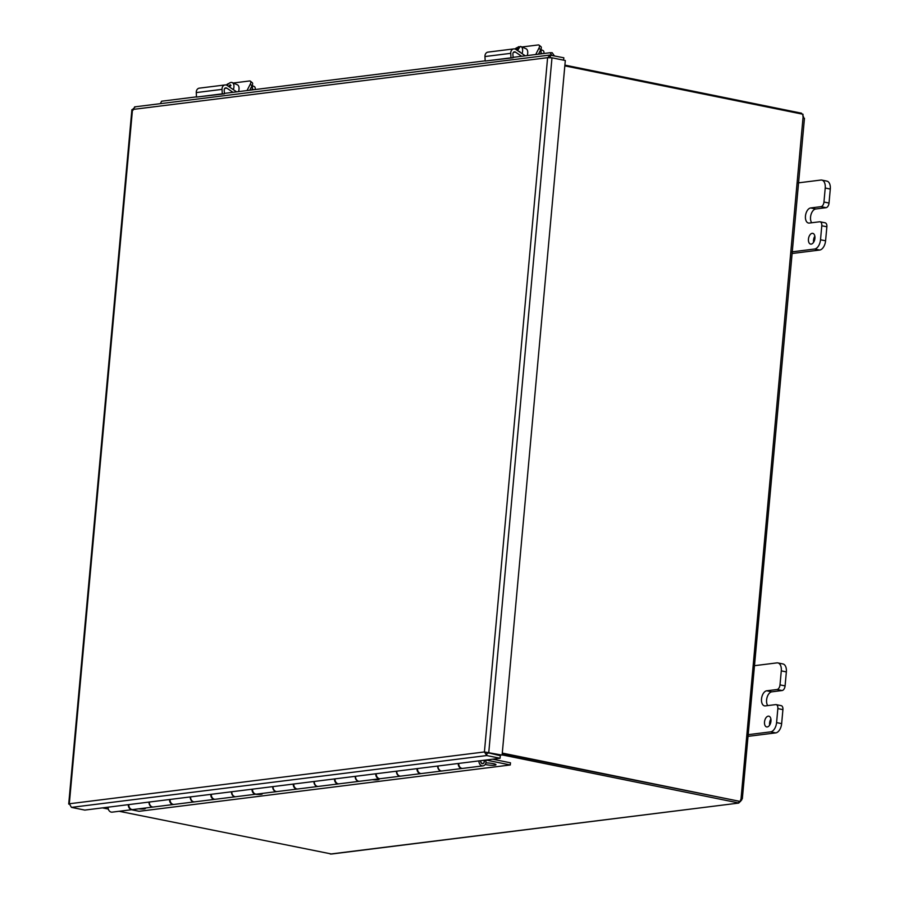 <?xml version="1.0" encoding="UTF-8"?>
<svg xmlns="http://www.w3.org/2000/svg" width="899" height="899" viewBox="0 0 899 899"><rect width="100%" height="100%" fill="white"/><g stroke="black" fill="none" stroke-linecap="round" stroke-linejoin="round"><path stroke-width="1.35" d="M564.83 65.863L803.065 114.285A2.45 1.978 -97.1 0 0 803.11 116.724L803.875 117.971M502.125 754.89L738.787 802.987L738.911 801.672M502.238 753.576L740.518 801.503A2.45 1.978 -97.1 0 1 741.001 799.166L741.832 799.661L740.798 799.458M740.518 801.503L502.283 753.081M804.459 118.286L742.338 798.683M803.11 116.724L741.001 799.166L741.832 799.661A2.45 1.405 -78.5 0 0 741.563 800.099L738.787 802.987M119.162 811.28L331.596 854.016M108.296 809.066L102.475 807.886M331.45 854.039L738.63 803.088L330.304 854.05M741.563 800.099L740.596 799.908M801.492 113.959L801.56 113.207L564.898 65.11M801.537 113.42L802.245 114.117M802.852 115.038L803.616 117.286M554.368 55.873L552.166 52.704L550.076 52.726L551.907 55.378M550.076 52.726L513.059 57.345M485.179 60.829L224.379 93.384M196.488 96.856L161.584 101.216L160.359 103.677M563.606 60.166L563.83 57.794L549.817 55.064L134.558 106.891M550.278 57.615L550.503 55.086L547.603 57.682L551.986 57.806L565.314 60.514L502.103 755.104L484.415 751.957L486.752 755.553L500.08 758.262L84.787 810.089L71.459 807.381L69.313 803.773L69.976 804.672L69.313 803.773L484.415 751.957L547.603 57.682L132.501 109.487L135.21 106.925M484.415 751.957L502.103 755.104M487.247 752.587L488.775 752.396L551.986 57.806M486.505 752.384L500.316 755.711L500.08 758.262M486.988 753.002L486.752 755.553L71.459 807.381M133.187 110.071L132.501 109.487L69.313 803.773M485.887 762.936A6.574 1.023 5.2 0 1 493.293 763.622A6.574 1.023 5.2 0 1 495.978 764.701A6.574 1.023 5.2 0 1 492.135 765.285A6.574 1.023 5.2 0 1 485.19 764.51M378.715 778.882A6.574 1.023 5.2 0 1 379.12 779.287A6.574 1.023 5.2 0 1 372.265 779.691M261.856 793.469A6.574 1.023 5.2 0 1 262.261 793.873A6.574 1.023 5.2 0 1 255.406 794.278M144.997 808.055A6.574 1.023 5.2 0 1 145.413 808.459A6.574 1.023 5.2 0 1 138.547 808.853M458.737 763.42A4.383 3.529 82.9 0 0 462.816 768.387L483.021 765.858A4.383 3.529 -97.1 0 1 478.953 760.891M441.937 770.982A4.383 3.529 -97.1 0 1 441.78 771.005A4.383 3.529 -97.1 0 1 437.712 766.038M417.496 768.566A4.383 3.529 82.9 0 0 421.575 773.533L441.78 771.005M400.696 776.129A4.383 3.529 -97.1 0 1 400.538 776.163A4.383 3.529 -97.1 0 1 396.47 771.185M376.254 773.713A4.383 3.529 82.9 0 0 380.333 778.68L400.538 776.163M359.454 781.276A4.383 3.529 -97.1 0 1 359.297 781.31A4.383 3.529 -97.1 0 1 355.229 776.343M335.012 778.86A4.383 3.529 82.9 0 0 339.092 783.827L359.297 781.31M318.224 786.423A4.383 3.529 -97.1 0 1 318.055 786.456A4.383 3.529 -97.1 0 1 313.987 781.489M293.782 784.007A4.383 3.529 82.9 0 0 297.85 788.974L318.055 786.456M276.982 791.581A4.383 3.529 -97.1 0 1 276.813 791.603A4.383 3.529 -97.1 0 1 272.745 786.636M252.54 789.153A4.383 3.529 82.9 0 0 256.608 794.12L276.813 791.603M235.74 796.728A4.383 3.529 -97.1 0 1 235.572 796.75A4.383 3.529 -97.1 0 1 231.504 791.783M211.299 794.3A4.383 3.529 82.9 0 0 215.367 799.267L235.572 796.75M194.499 801.874A4.383 3.529 -97.1 0 1 194.33 801.897A4.383 3.529 -97.1 0 1 190.262 796.93M170.057 799.447A4.383 3.529 82.9 0 0 174.125 804.414L194.33 801.897M153.257 807.021A4.383 3.529 -97.1 0 1 153.088 807.044A4.383 3.529 -97.1 0 1 149.02 802.077M485.943 760.026L510.284 764.97L510.486 762.813L492.63 759.183M484.089 760.936L485.921 760.711A4.383 3.529 -97.1 0 1 483.021 765.858M128.815 804.594A4.383 3.529 82.9 0 0 132.883 809.561L153.088 807.044M484.134 761.127L485.921 760.711M480.808 760.666A2.191 1.764 82.9 0 0 482.752 763.689A2.191 1.764 82.9 0 0 484.201 761.116M510.284 764.97L139.12 811.303L131.468 809.741M132.636 809.583A4.383 3.529 -97.1 0 1 132.378 809.628A4.383 3.529 -97.1 0 1 128.31 804.661M108.105 807.178A4.383 3.529 82.9 0 0 112.173 812.145L132.378 809.628M173.878 804.436A4.383 3.529 -97.1 0 1 173.619 804.481A4.383 3.529 -97.1 0 1 169.551 799.514M149.346 802.032A4.383 3.529 82.9 0 0 153.414 806.999L173.619 804.481M215.119 799.29A4.383 3.529 -97.1 0 1 214.861 799.335A4.383 3.529 -97.1 0 1 210.793 794.368M190.588 796.885A4.383 3.529 82.9 0 0 194.656 801.852L214.861 799.335M256.361 794.143A4.383 3.529 -97.1 0 1 256.103 794.188A4.383 3.529 -97.1 0 1 252.035 789.221M231.83 791.738A4.383 3.529 82.9 0 0 235.898 796.705L256.103 794.188M297.591 788.996A4.383 3.529 -97.1 0 1 297.344 789.041A4.383 3.529 -97.1 0 1 293.276 784.074M273.071 786.591A4.383 3.529 82.9 0 0 277.139 791.558L297.344 789.041M338.833 783.849A4.383 3.529 -97.1 0 1 338.586 783.894A4.383 3.529 -97.1 0 1 334.518 778.927M314.302 781.445A4.383 3.529 82.9 0 0 318.381 786.411L338.586 783.894M380.075 778.703A4.383 3.529 -97.1 0 1 379.827 778.748A4.383 3.529 -97.1 0 1 375.76 773.781M355.543 776.298A4.383 3.529 82.9 0 0 359.622 781.265L379.827 778.748M421.316 773.556A4.383 3.529 -97.1 0 1 421.069 773.601A4.383 3.529 -97.1 0 1 417.001 768.623M396.785 771.151A4.383 3.529 82.9 0 0 400.864 776.118L421.069 773.601M462.558 768.409A4.383 3.529 -97.1 0 1 462.311 768.443A4.383 3.529 -97.1 0 1 458.243 763.476M438.027 766.004A4.383 3.529 82.9 0 0 442.106 770.971L462.311 768.443M480.898 760.655A2.101 1.697 82.9 0 0 484.067 762.374A2.101 1.697 82.9 0 0 483.808 760.284M814.842 236.19A5.484 3.135 -78.5 0 0 813.606 242.28M812.179 233.324A5.484 3.135 101.5 0 1 812.775 233.347A5.484 3.135 101.5 0 1 814.764 239.348A5.484 3.135 101.5 0 1 810.595 244.09A5.484 3.135 101.5 0 1 808.516 238.606A5.484 3.135 101.5 0 1 812.179 233.324M826.057 207.691A4.383 2.506 -78.5 0 0 829.024 203.062L830.294 189.06A8.765 5.012 -78.5 0 0 826.889 181.115L821.821 180.081A8.765 5.012 101.5 0 1 825.226 188.026L823.956 202.028A4.383 2.506 101.5 0 1 820.978 206.669L826.057 207.691L815.741 208.984A7.675 4.394 -78.5 0 0 811.033 214.546A7.675 4.394 -78.5 0 0 811.685 222.761M792.221 253.484L819.652 250.057A8.765 5.012 -78.5 0 0 825.585 240.797L826.866 226.795A4.383 2.506 -78.5 0 0 825.158 222.817L820.09 221.783A4.383 2.506 101.5 0 0 819.607 221.772L809.302 223.064A7.675 4.394 101.5 0 1 808.459 223.031A7.675 4.394 101.5 0 1 805.549 215.344A7.675 4.394 101.5 0 1 810.673 207.95L820.978 206.669M797.076 183.025L820.854 180.047A8.765 5.012 101.5 0 1 821.821 180.081M820.09 221.783A4.383 2.506 101.5 0 1 821.787 225.761L820.517 239.763A8.765 5.012 101.5 0 1 814.573 249.034L790.794 252.001M770.893 719.031A5.484 3.135 -78.5 0 0 769.656 725.111M768.229 716.166A5.484 3.135 101.5 0 1 768.836 716.177A5.484 3.135 101.5 0 1 770.814 722.178A5.484 3.135 101.5 0 1 766.645 726.931A5.484 3.135 101.5 0 1 764.577 721.447A5.484 3.135 101.5 0 1 768.229 716.166M782.108 690.533A4.383 2.506 -78.5 0 0 785.085 685.903L786.355 671.901A8.765 5.012 -78.5 0 0 782.95 663.956L777.871 662.923A8.765 5.012 101.5 0 1 781.287 670.868L780.006 684.869A4.383 2.506 101.5 0 1 777.039 689.511L782.108 690.533L771.803 691.825A7.675 4.394 -78.5 0 0 767.083 697.388A7.675 4.394 -78.5 0 0 767.735 705.603M748.283 736.326L775.713 732.899A8.765 5.012 -78.5 0 0 781.647 723.639L782.917 709.637A4.383 2.506 -78.5 0 0 781.22 705.659L776.14 704.625A4.383 2.506 101.5 0 0 775.668 704.614L765.352 705.895A7.675 4.394 101.5 0 1 764.51 705.872A7.675 4.394 101.5 0 1 761.61 698.186A7.675 4.394 101.5 0 1 766.735 690.792L777.039 689.511M753.137 665.856L776.916 662.889A8.765 5.012 101.5 0 1 777.871 662.923M776.14 704.625A4.383 2.506 101.5 0 1 777.849 708.603L776.579 722.605A8.765 5.012 101.5 0 1 770.634 731.865L746.855 734.831M255.215 89.529A4.383 2.349 -66.9 0 0 254.237 86.506L252.113 85.596M252.001 85.832A4.383 2.349 113.1 0 1 252.237 88.99L252.001 89.934M543.906 53.502A4.383 2.349 -66.9 0 0 542.917 50.468L540.805 49.569M540.692 49.793A4.383 2.349 113.1 0 1 540.917 52.962L540.692 53.895M233.369 89.653A7.181 3.854 113.1 0 0 233.099 83.247A7.181 3.854 113.1 0 0 232.245 82.596A7.181 3.854 113.1 0 0 227.492 84.933A13.047 2.955 31.7 0 0 227.447 85.652M228.638 86.461A13.092 10.642 -39.4 0 1 230.29 84.72A12.361 2.798 31.7 0 0 230.942 85.506A13.092 10.642 140.6 0 0 229.47 87.023M232.245 82.596L237.347 84.776A7.181 3.854 113.1 0 1 238.201 85.427A7.181 3.854 113.1 0 1 238.538 91.608M522.049 53.625A7.181 3.854 113.1 0 0 520.937 46.568A7.181 3.854 113.1 0 0 520.499 46.433A13.047 10.507 82.9 0 0 517.779 50.737M518.97 51.546A13.092 3.304 13.6 0 1 519.836 51.569A12.361 9.956 82.9 0 0 519.701 52.041M516.644 49.962A13.047 10.507 -97.1 0 1 518.948 46.624L519.925 47.04M515.812 49.4A7.181 3.854 113.1 0 1 518.948 46.624M520.937 46.568L526.039 48.748A7.181 3.854 113.1 0 1 527.23 55.581M226.29 85.045A4.383 1.989 129.2 0 1 228.784 83.573M247.011 90.552L250.225 84.27A4.383 1.989 129.2 0 0 250.428 81.191A4.383 1.989 129.2 0 0 249.495 80.977L233.223 83.011M250.225 84.27L252.046 85.742A4.383 1.989 -50.8 0 0 252.237 82.674L250.428 81.191M232.965 92.305L226.784 88.124A2.214 1.776 82.9 0 0 224.211 90.069L224.402 93.822L222.278 93.844L222.042 89.372A4.416 3.562 -97.1 0 1 225.065 84.944A4.416 3.562 -97.1 0 1 227.2 85.484L236.617 91.855M225.065 84.944L199.286 88.158A4.416 3.562 82.9 0 0 196.274 92.586L196.499 97.07L224.402 93.822M222.278 93.844L196.499 97.07M252.046 85.742L249.765 90.215M514.97 49.018A4.383 1.989 129.2 0 1 517.476 47.535M535.703 54.524L538.917 48.231A4.383 1.989 129.2 0 0 539.108 45.164A4.383 1.989 129.2 0 0 538.186 44.95L521.903 46.984M538.917 48.231L540.737 49.715A4.383 1.989 -50.8 0 0 540.928 46.647L539.108 45.164M521.656 56.277L515.464 52.097A2.214 1.776 82.9 0 0 512.891 54.03L513.082 57.783L510.969 57.817L510.733 53.333A4.416 3.562 -97.1 0 1 513.745 48.906A4.416 3.562 -97.1 0 1 515.88 49.456L525.297 55.817M513.745 48.906L487.977 52.12A4.416 3.562 82.9 0 0 484.954 56.547L485.19 61.031L513.082 57.783M510.969 57.817L485.19 61.031M540.737 49.715L538.445 54.176M489.191 752.98L487.775 753.16M829.024 203.062L823.956 202.028M810.673 207.95L815.741 208.984M821.787 225.761L826.866 226.795M825.585 240.797L820.517 239.763M825.226 188.026L830.294 189.06M814.573 249.034L819.652 250.057M785.085 685.903L780.006 684.869M766.735 690.792L771.803 691.825M777.849 708.603L782.917 709.637M781.647 723.639L776.579 722.605M781.287 670.868L786.355 671.901M770.634 731.865L775.713 732.899M252.237 88.99L253.878 89.698M540.917 52.962L542.569 53.67M222.042 89.372L196.274 92.586M226.784 88.124L224.75 88.383M510.733 53.333L484.954 56.547M515.464 52.097L513.43 52.344M131.895 109.656L68.706 804.066"/></g></svg>
